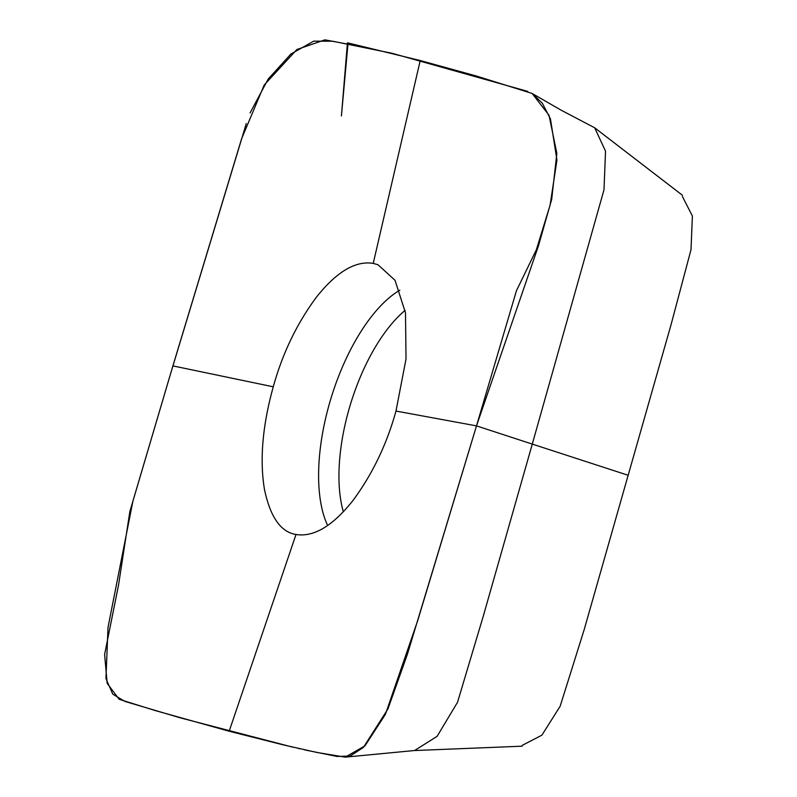 <?xml version="1.0" encoding="UTF-8"?>
<svg xmlns="http://www.w3.org/2000/svg" width="797" height="797" viewBox="0 0 797 797"><rect width="100%" height="100%" fill="white"/><g stroke="black" fill="none" stroke-linecap="round" stroke-linejoin="round"><path stroke-width="1.2" d="M522.184 745.394L541.89 735.173L560.152 706.242L584.131 629.819L670.954 325.046L690.999 249.74L692.394 215.997L682.401 196.47M304.504 749.857L337.031 756.453L350.162 756.044L363.402 747.417L387.96 708.902L407.456 654.098L476.496 425.877L516.466 290.676L536.321 249.879L550.089 205.178L556.954 160.038L550.438 118.823L542.309 103.202L532.107 93.448L549.023 115.276L556.844 153.363L551.693 199.33L538.513 245.665L476.496 425.877L532.286 444.098L483.171 616.519L457.528 702.277L437.095 736.348L414.57 750.515L345.201 757.15L364.976 745.843L385.399 714.381L417.777 620.385L476.496 425.877L395.979 411.053C386.724 444.477 372.329 474.374 352.782 500.745C332.638 526.07 313.719 537.317 296.006 534.488L229.167 731.238L282.935 744.797L316.967 752.468L345.201 757.15M347.343 44.064L324.887 39.85L296.892 49.504L264.225 84.99L241.621 138.698L172.899 365.893L129.861 511.525L118.544 584.978L104.606 654.496L107.177 683.348L119.151 699.298L155.554 710.665L229.167 731.238L295.976 534.568M295.338 534.349L296.006 534.488C280.743 532.057 270.223 516.974 264.435 489.248C259.573 459.739 262.512 425.588 273.261 386.804C282.517 353.38 296.922 323.482 316.469 297.112C336.603 271.787 355.522 260.539 373.235 263.369L420.228 60.532L476.387 76.014L532.107 93.448L560.939 110.076L594.682 127.799L605.541 151.191L603.996 189.786L532.286 444.098L628.146 475.271M373.235 263.369L378.007 264.763L395.013 280.285L405.494 312.852L406.022 358.999L395.979 411.053M420.228 60.532L347.442 42.809L341.425 115.924L347.98 43.865M172.899 365.893L273.261 386.804M299.811 748.811L298.596 748.522M292.947 747.197L180.55 717.918L124.9 701.42L112.785 694.167L105.951 678.616L108.003 627.478L132.9 501.174L170.15 375.148L246.293 123.545M250.069 112.935L268.21 79.023L290.895 54.027L313.719 41.155L332.598 41.205L392.024 53.269L527.714 91.386M327.647 525.512A136.656 60.333 107 0 1 331.124 397.852A136.656 60.333 107 0 1 399.805 290.198M343.348 511.784A127.112 56.119 107 0 1 405.115 310.362M413.892 750.565L522.115 746.191M594.682 127.799L682.461 195.285"/></g></svg>
